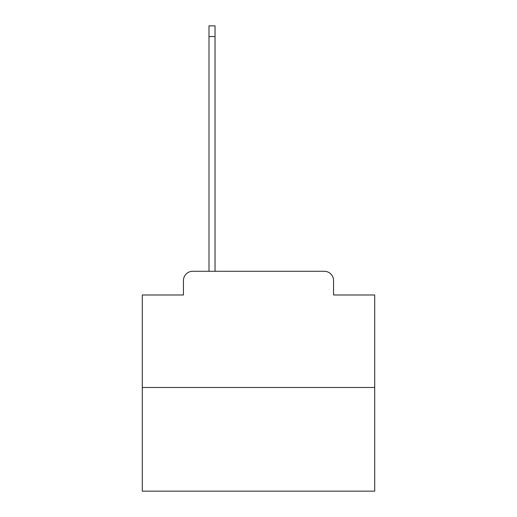 <?xml version="1.0" encoding="UTF-8"?>
<svg xmlns="http://www.w3.org/2000/svg" width="517" height="517" viewBox="0 0 517 517"><rect width="100%" height="100%" fill="white"/><g stroke="black" fill="none" stroke-linecap="round" stroke-linejoin="round"><path stroke-width="0.78" d="M183.432 280.582L183.432 294.987L183.432 280.582A9.3 9.3 0 0 1 192.725 271.283L208.997 271.283L208.997 25.85L215.04 25.85L215.04 271.283L222.245 271.283M374.709 387.492L142.291 387.492L142.291 491.15L374.709 491.15L374.709 294.987L333.568 294.987L333.568 280.582A9.3 9.3 0 0 0 324.275 271.283L192.725 271.283M142.291 387.492L142.291 294.987L183.432 294.987M294.755 271.283L324.275 271.283M333.568 294.987L333.568 280.582M208.997 36.539L215.04 36.539"/></g></svg>
